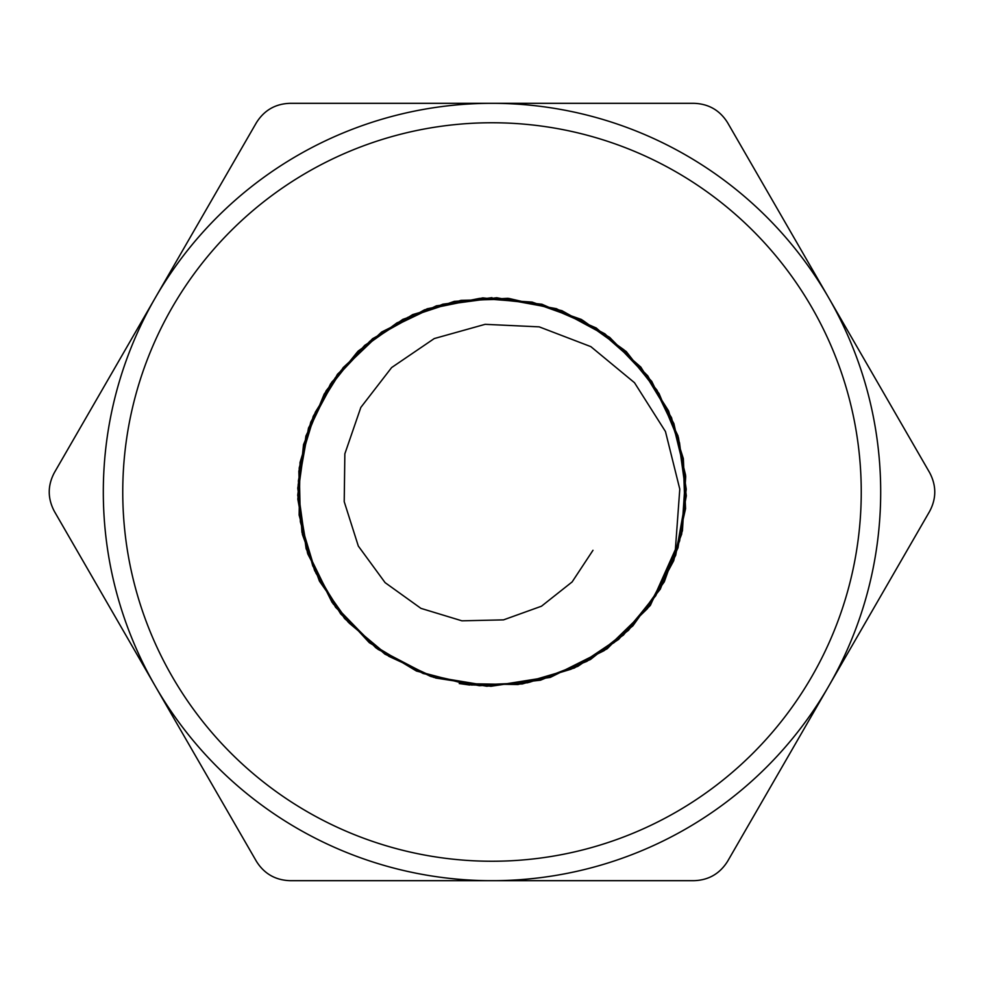 <?xml version="1.0" encoding="UTF-8"?>
<svg xmlns="http://www.w3.org/2000/svg" width="984" height="984" viewBox="0 0 984 984"><rect width="100%" height="100%" fill="white"/><g stroke="black" fill="none" stroke-linecap="round" stroke-linejoin="round"><path stroke-width="1.48" d="M828.614 686.34L929.597 511.434C936.485 498.519 936.485 485.555 929.597 472.566L727.631 122.754C719.882 110.319 708.664 103.837 693.966 103.32L290.034 103.32C275.397 103.8 264.179 110.282 256.369 122.754L54.403 472.566C47.515 485.481 47.515 498.445 54.403 511.434L256.369 861.246C264.118 873.681 275.335 880.163 290.034 880.68L693.966 880.68C708.603 880.2 719.821 873.718 727.631 861.246L828.614 686.34A388.68 388.68 0 0 0 492 103.32A388.68 388.68 0 0 0 155.386 686.34A388.68 388.68 0 0 0 828.614 686.34M122.754 492A369.246 369.246 0 0 0 492 861.246A369.246 369.246 0 0 0 861.246 492A369.246 369.246 0 0 0 492 122.754A369.246 369.246 0 0 0 122.754 492M492 297.66L442.862 304.191L397.032 322.826L357.229 352.149L326.171 390.722L306.221 436.109L298.127 485.1L302.432 534.558L319.493 581.224L348.041 621.974L385.802 654.434L430.512 676.352L479.466 685.713L529.269 682.318L576.71 666.721L618.567 639.452L651.765 602.085L674.569 557.485L685.553 508.642L683.339 458.581L668.124 410.783L641.433 368.225L604.865 333.81L560.425 310.329L511.36 299.05L461.004 300.354L412.677 314.597L369.873 341.227L335.15 377.93L310.747 422.148L298.853 471.274L300.366 521.84L314.585 570.486L340.673 613.893L377.462 648.776L422.148 672.884L471.508 685.012L522.307 683.966L570.991 669.231L614.336 642.454L649.526 605.591L673.72 560.708L685.024 510.942L683.29 459.848L668.579 410.918L641.187 367.708L603.303 333.232L557.879 309.456L507.842 298.3L456.601 301.202L407.794 317.352L364.695 345.384L330.562 383.871L308.152 430.217L298.386 480.868L301.953 532.307L319.345 580.904L349.16 623.106L388.84 656.328L435.789 678.038L486.957 686.008L538.506 680.202L586.87 661.383L628.468 630.338L659.956 589.022L679.649 540.831L686.229 489.208L678.48 437.708L656.992 390.193L623.918 349.775L581.421 319.468L532.123 302.088L479.897 298.533L428.483 308.582L381.644 332.038L343.145 367.635L315.311 412.198L300.034 462.468L299.124 515.026L312.74 565.861L339.209 611.458L376.737 648.444L423.157 673.511L474.719 685.061L527.559 682.773L577.817 666.365L621.482 636.451L655.651 595.873L678.001 547.781L686.242 495.358L679.501 442.665L659.034 393.514L626.291 351.583L583.045 320.526L532.824 302.531L479.589 298.386L427.228 308.767L379.922 333.637L341.042 370.464L313.244 416.244L299.197 467.953L300.391 521.582L315.889 573.045L344.548 618.481L384.892 654.126L433.563 677.336L486.797 686.242L540.474 680.202L590.437 659.526L632.835 625.91L664.298 581.827L682.441 530.733L685.7 476.563L673.88 423.563L647.792 375.863L609.49 337.229L561.926 310.686L508.814 298.423L454.337 301.35L402.788 319.382L358.213 351.03L324.253 393.932L303.527 444.62L297.82 499.146L307.537 553.131L332.026 602.294L369.308 642.687L416.453 671.039L469.712 685.024L459.257 683.56L518.027 684.544L574.471 667.964L623.389 635.147L660.289 589.17L681.678 534.14L685.59 475.186L671.555 417.72L640.842 367.094L596.267 328.004L541.901 304.228L482.824 297.881L424.547 309.8L372.518 338.73L331.719 382.198L305.913 435.998L297.721 495.173L307.869 554.103L335.532 607.214L378.09 649.415L431.546 676.684L490.844 686.291L550.314 677.386L604.237 650.596L647.472 608.604L675.701 555.259L686.303 495.788L678.013 435.875L651.74 381.337L609.846 337.512L556.452 308.693L496.686 297.734L436.416 305.827L381.497 332.149L337.438 374.277L308.496 428.015L297.758 488.162L306.135 548.764L333.084 603.77L375.79 647.755L430.192 676.205L490.832 686.254L551.864 676.525L607.116 648.837L650.375 605.381L675.381 549.478L679.784 489.109L665.467 431.546L634.508 382.714L590.855 346.639L539.207 326.86L485.149 324.326L434.264 338.558L391.632 367.561L360.833 407.425L344.855 453.808L344.216 501.668L358.324 546.071L385.101 582.639L420.955 608.37L461.914 620.818L503.525 619.871L541.483 606.206L572.122 581.938L592.983 550.302"/></g></svg>
